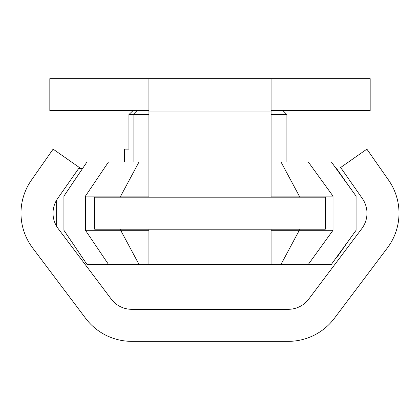 <?xml version="1.0" encoding="UTF-8"?>
<svg xmlns="http://www.w3.org/2000/svg" width="420" height="420" viewBox="0 0 420 420"><rect width="100%" height="100%" fill="white"/><g stroke="black" fill="none" stroke-linecap="round" stroke-linejoin="round"><path stroke-width="0.63" d="M288.283 309.309L131.717 309.309A25.631 25.631 0 0 1 111.242 299.098L58.181 228.617A25.631 25.631 0 0 1 57.661 198.503L79.364 167.507L53.125 149.132L31.421 180.128A57.666 57.666 0 0 0 32.587 247.889L85.648 318.365A57.666 57.666 0 0 0 131.717 341.344L288.283 341.344A57.666 57.666 0 0 0 334.352 318.365L387.413 247.889A57.666 57.666 0 0 0 388.579 180.128L366.875 149.132L340.636 167.507L362.339 198.503A25.631 25.631 0 0 1 361.82 228.617L308.758 299.098A25.631 25.631 0 0 1 288.283 309.309M94.71 229.22L325.29 229.22L325.29 197.185L94.71 197.185L94.71 229.22M271.084 110.691L370.178 110.691L370.178 78.656L49.823 78.656L49.823 110.691L148.916 110.691M271.084 197.185L271.084 78.656M148.916 197.185L148.916 78.656M271.084 230.291L299.313 230.291L280.98 264.458L148.916 264.458L148.916 229.22M271.084 264.458L271.084 229.22M120.687 229.22L120.687 230.291L85.439 230.291L85.439 196.119L108.517 161.947L86.998 161.947L63.919 196.119L63.919 230.291L86.998 264.458L108.517 264.458L85.439 230.291M148.916 230.291L120.687 230.291L139.02 264.458L108.517 264.458M280.98 264.458L308.28 264.458L333.013 230.291L299.313 230.291L299.313 229.22M148.916 161.947L139.02 161.947L120.687 196.119L120.687 197.185M148.916 196.119L85.439 196.119M333.013 230.291L333.013 196.119L308.28 161.947L331.343 161.947L356.081 196.119L356.081 230.291L331.343 264.458L308.28 264.458M299.313 197.185L299.313 196.119L333.013 196.119M139.02 161.947L108.517 161.947M148.916 264.458L139.02 264.458M271.084 196.119L299.313 196.119L280.98 161.947L271.084 161.947M280.98 161.947L308.28 161.947M283.038 110.691L286.886 114.534L271.084 114.534M148.916 114.534L128.93 114.534L128.93 149.132L124.404 149.132L128.93 149.132M335.984 168.352L336.425 168.352L351.283 189.488L336.425 168.352M335.984 258.053L336.425 258.053L351.283 236.917L336.425 258.053M132.941 110.691L128.93 114.534M78.771 168.352L82.672 168.352M80.341 258.053L82.672 258.053M271.084 111.972L148.916 111.972M133.114 161.947L133.114 114.534L136.962 110.691M286.886 114.534L286.886 161.947L286.886 114.534M80.897 170.977L69.305 188.144M69.305 238.261L80.897 255.428M124.404 149.132L124.404 161.947M56.632 200.093L56.632 226.312"/></g></svg>
